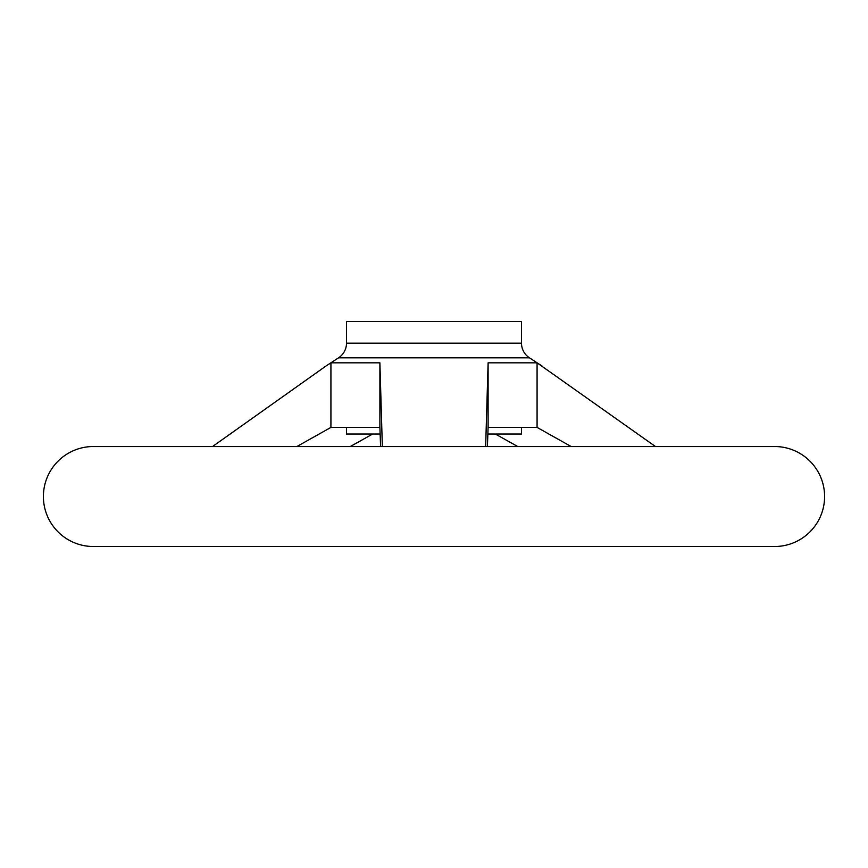 <?xml version="1.0" encoding="UTF-8"?>
<svg xmlns="http://www.w3.org/2000/svg" width="868" height="868" viewBox="0 0 868 868"><rect width="100%" height="100%" fill="white"/><g stroke="black" fill="none" stroke-linecap="round" stroke-linejoin="round"><path stroke-width="1.3" d="M91.476 546.471A1.996 1.996 0 0 1 91.314 546.471A49.997 49.997 0 0 1 43.4 496.518A49.997 49.997 0 0 1 91.314 446.564A1.996 1.996 0 0 1 91.476 446.564M776.524 446.564A1.996 1.996 0 0 1 776.686 446.564A49.997 49.997 0 0 1 824.6 496.518A49.997 49.997 0 0 1 776.686 546.471A1.996 1.996 0 0 1 776.524 546.471M380.141 434.022L346.506 434.022L346.506 427.403M338.553 357.822L529.447 357.822A17.501 17.501 0 0 1 521.494 343.164L346.506 343.164A17.501 17.501 0 0 1 338.553 357.822L325.977 366.014L330.925 362.824L379.891 362.824L382.343 446.564M521.494 343.164L521.494 321.529L346.506 321.529L346.506 343.164M212.497 446.564L325.977 366.014M571.187 446.564L537.075 427.403L488.109 427.403L487.404 446.564M495.335 434.022L517.784 446.564M350.216 446.564L372.665 434.022M380.596 446.564L379.891 427.403L330.925 427.403L296.813 446.564M379.891 427.403L379.891 362.824M488.109 427.403L488.109 362.824L537.075 362.824L655.503 446.564M485.657 446.564L488.109 362.824M537.075 427.403L537.075 362.824M330.925 427.403L330.925 362.824M521.494 427.403L521.494 434.022L487.859 434.022M776.686 446.564L91.314 446.564M776.686 546.471L91.314 546.471M91.4 546.471L776.6 546.471M776.6 446.564L91.4 446.564M529.447 357.822L542.023 366.014"/></g></svg>
